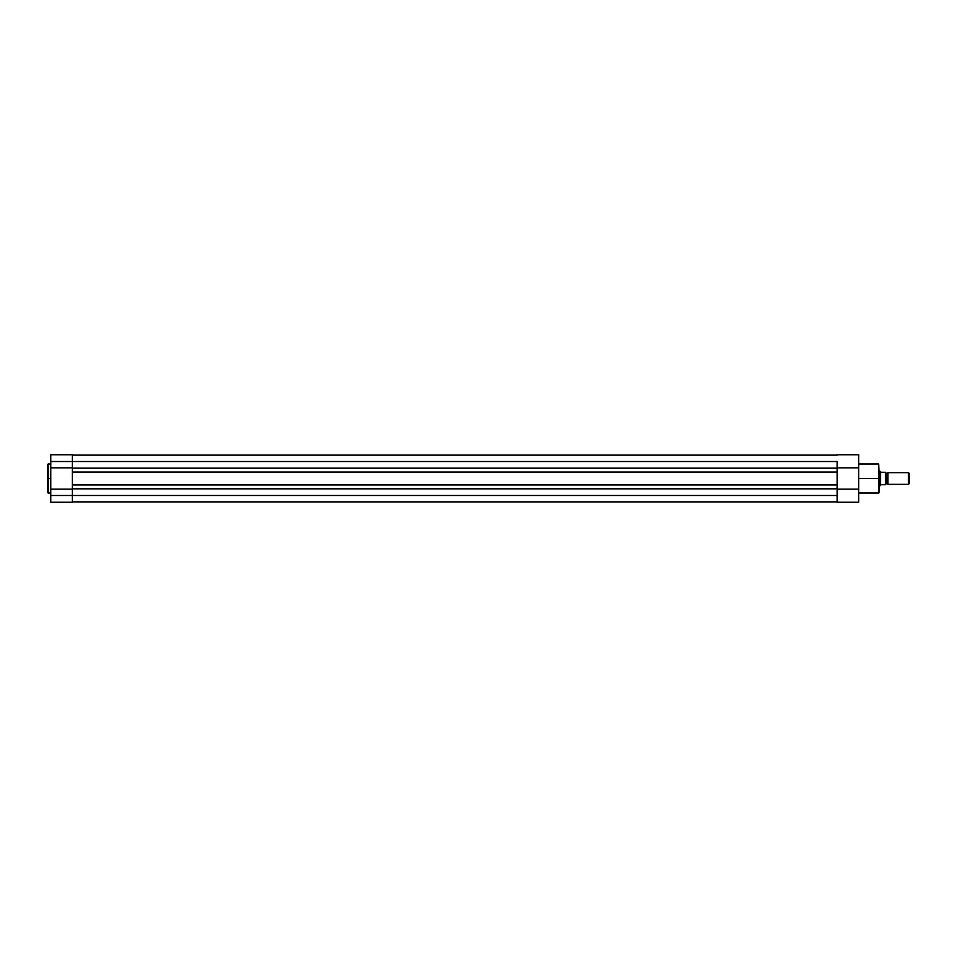<?xml version="1.0" encoding="UTF-8"?>
<svg xmlns="http://www.w3.org/2000/svg" width="957" height="957" viewBox="0 0 957 957"><rect width="100%" height="100%" fill="white"/><g stroke="black" fill="none" stroke-linecap="round" stroke-linejoin="round"><path stroke-width="1.44" d="M47.85 464.396L47.85 478.5L48.221 463.966L48.221 478.5L50.769 478.5L48.221 478.5L48.221 493.034L50.769 493.034M72.325 467.722L72.325 461.513L50.769 461.513L50.769 502.246L72.325 502.246L72.325 495.487L50.769 495.487L50.769 502.246L72.325 502.246L72.325 492.52M72.325 464.48L72.325 468.164L837.196 468.164L837.196 472.04L837.196 468.164L72.325 468.164L72.325 472.04L837.196 472.04L837.196 484.96L837.196 472.04L72.325 472.04L72.325 488.836L72.325 484.96L837.196 484.96L837.196 495.487L837.196 488.836L72.325 488.836L72.325 495.487L837.196 495.487L50.769 495.487L50.769 489.159L72.325 489.159L50.769 489.159L50.769 467.841L72.325 467.841L50.769 467.841L50.769 461.513L72.325 461.513L72.325 454.754L72.325 484.96L837.196 484.96L837.196 488.836L72.325 488.836L72.325 495.487L72.325 489.278M47.85 464.324L47.85 492.604M50.769 454.754L50.769 461.513L50.769 454.754L72.325 454.754M47.85 478.5L47.85 492.676L47.85 478.5M48.221 478.5L48.221 493.034L48.221 478.5M837.196 501.875L72.325 501.875L837.196 501.875M837.196 468.164L837.196 461.513L72.325 461.513L837.196 461.513L837.196 468.164M837.196 455.125L72.325 455.125L837.196 455.125M858.74 493.034L878.682 493.034L878.682 478.5L858.74 478.5L878.682 478.5L878.682 463.966L879.196 478.5L878.682 463.966L858.74 463.966M878.682 493.034L878.682 463.966M837.196 467.722L837.196 463.75M837.196 493.214L837.196 502.246L858.74 502.246L858.74 454.766L858.74 467.841L837.196 467.841L858.74 467.841L858.74 489.159L837.196 489.159L858.74 489.159L858.74 502.246L837.196 502.246L837.196 489.278M879.196 478.5L879.196 492.532L879.196 478.5M878.682 478.5L878.682 493.034L878.682 478.5M887.964 472.65A1.184 1.184 0 0 1 886.864 473.392A1.184 1.184 0 0 0 887.964 472.65L887.964 484.35A1.184 1.184 0 0 0 886.864 483.608A1.184 1.184 0 0 1 887.964 484.35L908.444 484.35L887.964 484.35L887.964 472.65L908.444 472.65L909.15 473.368L908.444 472.65L908.444 484.35L909.15 483.632L908.444 484.35L908.444 472.65L887.964 472.65M886.864 483.608L886.864 473.392L886.864 483.608A1.184 1.184 0 0 0 885.775 484.35A1.184 1.184 0 0 1 886.864 483.608M885.775 472.65A1.184 1.184 0 0 0 886.864 473.392A1.184 1.184 0 0 1 885.775 472.65M880.093 471.43L879.196 471.191L879.926 471.191L879.926 485.809L879.196 485.809L879.973 485.749M879.973 471.251L879.926 485.809L880.655 484.744L885.739 484.709L885.596 472.291M885.62 484.709L885.548 472.291L880.655 472.256L885.775 472.291L885.548 484.709L880.883 484.709M880.56 472.124L880.56 484.876L880.56 472.124M909.15 483.632L909.15 473.368L909.15 483.632M885.739 484.709L885.775 472.291M48.221 463.966L50.769 463.966M837.196 454.754L858.74 454.754"/></g></svg>
